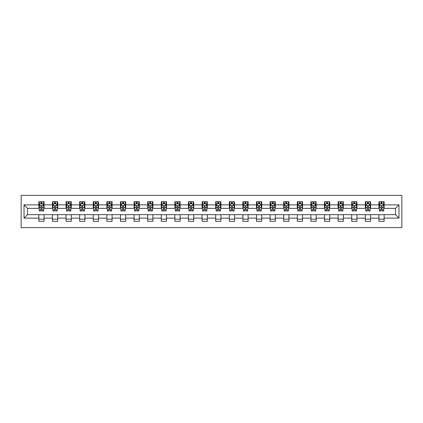 <?xml version="1.0" encoding="UTF-8"?>
<svg xmlns="http://www.w3.org/2000/svg" width="423" height="423" viewBox="0 0 423 423"><rect width="100%" height="100%" fill="white"/><g stroke="black" fill="none" stroke-linecap="round" stroke-linejoin="round"><path stroke-width="0.63" d="M21.15 227.632L401.85 227.632L401.85 195.368L21.15 195.368L21.15 227.632M384.147 204.875L384.147 201.692L378.918 201.692L378.918 204.875L370.548 204.875L370.548 201.692L365.313 201.692L365.313 204.875L356.943 204.875L356.943 201.692L351.714 201.692L351.714 204.875L343.339 204.875L343.339 201.692L338.109 201.692L338.109 204.875L329.739 204.875L329.739 201.692L324.504 201.692L324.504 204.875L316.134 204.875L316.134 201.692L310.905 201.692L310.905 204.875L302.535 204.875L302.535 201.692L297.3 201.692L297.3 204.875L288.93 204.875L288.93 201.692L283.701 201.692L283.701 204.875L275.325 204.875L275.325 201.692L270.096 201.692L270.096 204.875L261.726 204.875L261.726 201.692L256.491 201.692L256.491 204.875L248.121 204.875L248.121 201.692L242.892 201.692L242.892 204.875L234.522 204.875L234.522 201.692L229.287 201.692L229.287 204.875L220.917 204.875L220.917 201.692L215.688 201.692L215.688 204.875L207.312 204.875L207.312 201.692L202.083 201.692L202.083 204.875L193.713 204.875L193.713 201.692L188.478 201.692L188.478 204.875L180.108 204.875L180.108 201.692L174.879 201.692L174.879 204.875L166.509 204.875L166.509 201.692L161.274 201.692L161.274 204.875L152.904 204.875L152.904 201.692L147.675 201.692L147.675 204.875L139.299 204.875L139.299 201.692L134.07 201.692L134.07 204.875L125.7 204.875L125.7 201.692L120.465 201.692L120.465 204.875L112.095 204.875L112.095 201.692L106.866 201.692L106.866 204.875L98.496 204.875L98.496 201.692L93.261 201.692L93.261 204.875L84.891 204.875L84.891 201.692L79.661 201.692L79.661 204.875L71.286 204.875L71.286 201.692L66.057 201.692L66.057 204.875L57.687 204.875L57.687 201.692L52.452 201.692L52.452 204.875L44.082 204.875L44.082 201.692L38.853 201.692L38.853 204.875L24.026 204.875L24.026 218.125L27.516 214.641L38.853 214.641L38.853 221.308L44.082 221.308L44.082 214.641L52.452 214.641L52.452 221.308L57.687 221.308L57.687 214.641L66.057 214.641L66.057 221.308L71.286 221.308L71.286 214.641L79.661 214.641L79.661 221.308L84.891 221.308L84.891 214.641L93.261 214.641L93.261 221.308L98.496 221.308L98.496 214.641L106.866 214.641L106.866 221.308L112.095 221.308L112.095 214.641L120.465 214.641L120.465 221.308L125.7 221.308L125.7 214.641L134.07 214.641L134.07 221.308L139.299 221.308L139.299 214.641L147.675 214.641L147.675 221.308L152.904 221.308L152.904 214.641L161.274 214.641L161.274 221.308L166.509 221.308L166.509 214.641L174.879 214.641L174.879 221.308L180.108 221.308L180.108 214.641L188.478 214.641L188.478 221.308L193.713 221.308L193.713 214.641L202.083 214.641L202.083 221.308L207.312 221.308L207.312 214.641L215.688 214.641L215.688 221.308L220.917 221.308L220.917 214.641L229.287 214.641L229.287 221.308L234.522 221.308L234.522 214.641L242.892 214.641L242.892 221.308L248.121 221.308L248.121 214.641L256.491 214.641L256.491 221.308L261.726 221.308L261.726 214.641L270.096 214.641L270.096 221.308L275.325 221.308L275.325 214.641L283.701 214.641L283.701 221.308L288.93 221.308L288.93 214.641L297.3 214.641L297.3 221.308L302.535 221.308L302.535 214.641L310.905 214.641L310.905 221.308L316.134 221.308L316.134 214.641L324.504 214.641L324.504 221.308L329.739 221.308L329.739 214.641L338.109 214.641L338.109 221.308L343.339 221.308L343.339 214.641L351.714 214.641L351.714 221.308L356.943 221.308L356.943 214.641L365.313 214.641L365.313 221.308L370.548 221.308L370.548 214.641L378.918 214.641L378.918 221.308L384.147 221.308L384.147 214.641L395.484 214.641L395.484 208.359L384.147 208.359L384.147 204.875L398.974 204.875L398.974 218.125L384.147 218.125M378.918 218.125L370.548 218.125M365.313 218.125L356.943 218.125M351.714 218.125L343.339 218.125M338.109 218.125L329.739 218.125M324.504 218.125L316.134 218.125M310.905 218.125L302.535 218.125M297.3 218.125L288.93 218.125M283.701 218.125L275.325 218.125M270.096 218.125L261.726 218.125M256.491 218.125L248.121 218.125M242.892 218.125L234.522 218.125M229.287 218.125L220.917 218.125M215.688 218.125L207.312 218.125M202.083 218.125L193.713 218.125M188.478 218.125L180.108 218.125M174.879 218.125L166.509 218.125M161.274 218.125L152.904 218.125M147.675 218.125L139.299 218.125M134.07 218.125L125.7 218.125M120.465 218.125L112.095 218.125M106.866 218.125L98.496 218.125M93.261 218.125L84.891 218.125M79.661 218.125L71.286 218.125M66.057 218.125L57.687 218.125M52.452 218.125L44.082 218.125M38.853 218.125L24.026 218.125M378.918 204.875L378.918 208.359L370.548 208.359L370.548 204.875M365.313 204.875L365.313 208.359L356.943 208.359L356.943 204.875M351.714 204.875L351.714 208.359L343.339 208.359L343.339 204.875M338.109 204.875L338.109 208.359L329.739 208.359L329.739 204.875M324.504 204.875L324.504 208.359L316.134 208.359L316.134 204.875M310.905 204.875L310.905 208.359L302.535 208.359L302.535 204.875M297.3 204.875L297.3 208.359L288.93 208.359L288.93 204.875M283.701 204.875L283.701 208.359L275.325 208.359L275.325 204.875M270.096 204.875L270.096 208.359L261.726 208.359L261.726 204.875M256.491 204.875L256.491 208.359L248.121 208.359L248.121 204.875M242.892 204.875L242.892 208.359L234.522 208.359L234.522 204.875M229.287 204.875L229.287 208.359L220.917 208.359L220.917 204.875M215.688 204.875L215.688 208.359L207.312 208.359L207.312 204.875M202.083 204.875L202.083 208.359L193.713 208.359L193.713 204.875M188.478 204.875L188.478 208.359L180.108 208.359L180.108 204.875M174.879 204.875L174.879 208.359L166.509 208.359L166.509 204.875M161.274 204.875L161.274 208.359L152.904 208.359L152.904 204.875M147.675 204.875L147.675 208.359L139.299 208.359L139.299 204.875M134.07 204.875L134.07 208.359L125.7 208.359L125.7 204.875M120.465 204.875L120.465 208.359L112.095 208.359L112.095 204.875M106.866 204.875L106.866 208.359L98.496 208.359L98.496 204.875M93.261 204.875L93.261 208.359L84.891 208.359L84.891 204.875M79.661 204.875L79.661 208.359L71.286 208.359L71.286 204.875M66.057 204.875L66.057 208.359L57.687 208.359L57.687 204.875M52.452 204.875L52.452 208.359L44.082 208.359L44.082 204.875M38.853 204.875L38.853 208.359L27.516 208.359L24.026 204.875M27.516 208.359L27.516 214.641M398.974 218.125L395.484 214.641M395.484 208.359L398.974 204.875M38.853 203.87L39.286 203.87M40.941 203.87L41.988 203.87M43.648 203.87L44.082 203.87M38.853 208.275L39.286 208.275M40.941 208.275L41.988 208.275M43.648 208.275L44.082 208.275M38.853 214.725L44.082 214.725M38.853 219.13L44.082 219.13M52.452 214.725L57.687 214.725M52.452 219.13L57.687 219.13M52.452 203.87L52.891 203.87M54.546 203.87L55.593 203.87M57.248 203.87L57.687 203.87M52.452 208.275L52.891 208.275M54.546 208.275L55.593 208.275M57.248 208.275L57.687 208.275M66.057 214.725L71.286 214.725M66.057 219.13L71.286 219.13M66.057 203.87L66.49 203.87M68.151 203.87L69.198 203.87M70.853 203.87L71.286 203.87M66.057 208.275L66.49 208.275M68.151 208.275L69.198 208.275M70.853 208.275L71.286 208.275M79.661 214.725L84.891 214.725M79.661 219.13L84.891 219.13M79.661 203.87L80.095 203.87M81.75 203.87L82.797 203.87M84.457 203.87L84.891 203.87M79.661 208.275L80.095 208.275M81.75 208.275L82.797 208.275M84.457 208.275L84.891 208.275M93.261 214.725L98.496 214.725M93.261 219.13L98.496 219.13M93.261 203.87L93.7 203.87M95.355 203.87L96.402 203.87M98.057 203.87L98.496 203.87M93.261 208.275L93.7 208.275M95.355 208.275L96.402 208.275M98.057 208.275L98.496 208.275M106.866 214.725L112.095 214.725M106.866 219.13L112.095 219.13M106.866 203.87L107.299 203.87M108.96 203.87L110.001 203.87M111.661 203.87L112.095 203.87M106.866 208.275L107.299 208.275M108.96 208.275L110.001 208.275M111.661 208.275L112.095 208.275M120.465 214.725L125.7 214.725M120.465 219.13L125.7 219.13M120.465 203.87L120.904 203.87M122.559 203.87L123.606 203.87M125.261 203.87L125.7 203.87M120.465 208.275L120.904 208.275M122.559 208.275L123.606 208.275M125.261 208.275L125.7 208.275M134.07 214.725L139.299 214.725M134.07 219.13L139.299 219.13M134.07 203.87L134.503 203.87M136.164 203.87L137.211 203.87M138.866 203.87L139.299 203.87M134.07 208.275L134.503 208.275M136.164 208.275L137.211 208.275M138.866 208.275L139.299 208.275M147.675 214.725L152.904 214.725M147.675 219.13L152.904 219.13M147.675 203.87L148.108 203.87M149.763 203.87L150.81 203.87M152.47 203.87L152.904 203.87M147.675 208.275L148.108 208.275M149.763 208.275L150.81 208.275M152.47 208.275L152.904 208.275M161.274 214.725L166.509 214.725M161.274 219.13L166.509 219.13M161.274 203.87L161.713 203.87M163.368 203.87L164.415 203.87M166.07 203.87L166.509 203.87M161.274 208.275L161.713 208.275M163.368 208.275L164.415 208.275M166.07 208.275L166.509 208.275M174.879 214.725L180.108 214.725M174.879 219.13L180.108 219.13M174.879 203.87L175.312 203.87M176.973 203.87L178.014 203.87M179.675 203.87L180.108 203.87M174.879 208.275L175.312 208.275M176.973 208.275L178.014 208.275M179.675 208.275L180.108 208.275M188.478 214.725L193.713 214.725M188.478 219.13L193.713 219.13M188.478 203.87L188.917 203.87M190.572 203.87L191.619 203.87M193.274 203.87L193.713 203.87M188.478 208.275L188.917 208.275M190.572 208.275L191.619 208.275M193.274 208.275L193.713 208.275M202.083 214.725L207.312 214.725M202.083 219.13L207.312 219.13M202.083 203.87L202.517 203.87M204.177 203.87L205.224 203.87M206.879 203.87L207.312 203.87M202.083 208.275L202.517 208.275M204.177 208.275L205.224 208.275M206.879 208.275L207.312 208.275M215.688 214.725L220.917 214.725M215.688 219.13L220.917 219.13M215.688 203.87L216.121 203.87M217.776 203.87L218.823 203.87M220.483 203.87L220.917 203.87M215.688 208.275L216.121 208.275M217.776 208.275L218.823 208.275M220.483 208.275L220.917 208.275M229.287 214.725L234.522 214.725M229.287 219.13L234.522 219.13M229.287 203.87L229.726 203.87M231.381 203.87L232.428 203.87M234.083 203.87L234.522 203.87M229.287 208.275L229.726 208.275M231.381 208.275L232.428 208.275M234.083 208.275L234.522 208.275M242.892 214.725L248.121 214.725M242.892 219.13L248.121 219.13M242.892 203.87L243.325 203.87M244.986 203.87L246.027 203.87M247.688 203.87L248.121 203.87M242.892 208.275L243.325 208.275M244.986 208.275L246.027 208.275M247.688 208.275L248.121 208.275M256.491 214.725L261.726 214.725M256.491 219.13L261.726 219.13M256.491 203.87L256.93 203.87M258.585 203.87L259.632 203.87M261.287 203.87L261.726 203.87M256.491 208.275L256.93 208.275M258.585 208.275L259.632 208.275M261.287 208.275L261.726 208.275M270.096 214.725L275.325 214.725M270.096 219.13L275.325 219.13M270.096 203.87L270.53 203.87M272.19 203.87L273.237 203.87M274.892 203.87L275.325 203.87M270.096 208.275L270.53 208.275M272.19 208.275L273.237 208.275M274.892 208.275L275.325 208.275M283.701 214.725L288.93 214.725M283.701 219.13L288.93 219.13M283.701 203.87L284.134 203.87M285.789 203.87L286.836 203.87M288.497 203.87L288.93 203.87M283.701 208.275L284.134 208.275M285.789 208.275L286.836 208.275M288.497 208.275L288.93 208.275M297.3 214.725L302.535 214.725M297.3 219.13L302.535 219.13M297.3 203.87L297.739 203.87M299.394 203.87L300.441 203.87M302.096 203.87L302.535 203.87M297.3 208.275L297.739 208.275M299.394 208.275L300.441 208.275M302.096 208.275L302.535 208.275M310.905 214.725L316.134 214.725M310.905 219.13L316.134 219.13M310.905 203.87L311.339 203.87M312.999 203.87L314.04 203.87M315.701 203.87L316.134 203.87M310.905 208.275L311.339 208.275M312.999 208.275L314.04 208.275M315.701 208.275L316.134 208.275M324.504 214.725L329.739 214.725M324.504 219.13L329.739 219.13M324.504 203.87L324.943 203.87M326.598 203.87L327.645 203.87M329.3 203.87L329.739 203.87M324.504 208.275L324.943 208.275M326.598 208.275L327.645 208.275M329.3 208.275L329.739 208.275M338.109 214.725L343.339 214.725M338.109 219.13L343.339 219.13M338.109 203.87L338.543 203.87M340.203 203.87L341.25 203.87M342.905 203.87L343.339 203.87M338.109 208.275L338.543 208.275M340.203 208.275L341.25 208.275M342.905 208.275L343.339 208.275M351.714 214.725L356.943 214.725M351.714 219.13L356.943 219.13M351.714 203.87L352.148 203.87M353.802 203.87L354.849 203.87M356.51 203.87L356.943 203.87M351.714 208.275L352.148 208.275M353.802 208.275L354.849 208.275M356.51 208.275L356.943 208.275M365.313 214.725L370.548 214.725M365.313 219.13L370.548 219.13M365.313 203.87L365.752 203.87M367.407 203.87L368.454 203.87M370.109 203.87L370.548 203.87M365.313 208.275L365.752 208.275M367.407 208.275L368.454 208.275M370.109 208.275L370.548 208.275M378.918 214.725L384.147 214.725M378.918 219.13L384.147 219.13M378.918 203.87L379.352 203.87M381.012 203.87L382.059 203.87M383.714 203.87L384.147 203.87M378.918 208.275L379.352 208.275M381.012 208.275L382.059 208.275M383.714 208.275L384.147 208.275M41.988 202.823L40.941 202.823M43.648 209.882L41.988 209.882L41.988 210.977L43.648 210.977L43.648 205.657L42.776 203.912L40.159 203.912L39.286 205.657L39.286 210.977L40.941 210.977L40.941 209.882L39.286 209.882M39.286 205.657L39.286 201.692M43.648 205.657L43.648 201.692M40.941 203.912L40.941 201.692M41.988 201.692L41.988 203.912M41.988 209.882L41.988 206.313C41.639 205.641 41.295 205.641 40.941 206.313L40.941 209.882M55.593 202.823L54.546 202.823M57.248 209.882L55.593 209.882L55.593 210.977L57.248 210.977L57.248 205.657L56.375 203.912L53.763 203.912L52.891 205.657L52.891 210.977L54.546 210.977L54.546 209.882L52.891 209.882M52.891 205.657L52.891 201.692M57.248 205.657L57.248 201.692M54.546 203.912L54.546 201.692M55.593 201.692L55.593 203.912M55.593 209.882L55.593 206.313C55.244 205.641 54.895 205.641 54.546 206.313L54.546 209.882M69.198 202.823L68.151 202.823M70.853 209.882L69.198 209.882L69.198 210.977L70.853 210.977L70.853 205.657L69.98 203.912L67.363 203.912L66.49 205.657L66.49 210.977L68.151 210.977L68.151 209.882L66.49 209.882M66.49 205.657L66.49 201.692M70.853 205.657L70.853 201.692M68.151 203.912L68.151 201.692M69.198 201.692L69.198 203.912M69.198 209.882L69.198 206.313C68.849 205.641 68.5 205.641 68.151 206.313L68.151 209.882M82.797 202.823L81.75 202.823M84.457 209.882L82.797 209.882L82.797 210.977L84.457 210.977L84.457 205.657L83.585 203.912L80.967 203.912L80.095 205.657L80.095 210.977L81.75 210.977L81.75 209.882L80.095 209.882M80.095 205.657L80.095 201.692M84.457 205.657L84.457 201.692M81.75 203.912L81.75 201.692M82.797 201.692L82.797 203.912M82.797 209.882L82.797 206.313C82.448 205.641 82.099 205.641 81.75 206.313L81.75 209.882M96.402 202.823L95.355 202.823M98.057 209.882L96.402 209.882L96.402 210.977L98.057 210.977L98.057 205.657L97.184 203.912L94.567 203.912L93.7 205.657L93.7 210.977L95.355 210.977L95.355 209.882L93.7 209.882M93.7 205.657L93.7 201.692M98.057 205.657L98.057 201.692M95.355 203.912L95.355 201.692M96.402 201.692L96.402 203.912M96.402 209.882L96.402 206.313C96.053 205.641 95.704 205.641 95.355 206.313L95.355 209.882M110.001 202.823L108.96 202.823M111.661 209.882L110.001 209.882L110.001 210.977L111.661 210.977L111.661 205.657L110.789 203.912L108.172 203.912L107.299 205.657L107.299 210.977L108.96 210.977L108.96 209.882L107.299 209.882M107.299 205.657L107.299 201.692M111.661 205.657L111.661 201.692M108.96 203.912L108.96 201.692M110.001 201.692L110.001 203.912M110.001 209.882L110.001 206.313C109.657 205.641 109.308 205.641 108.96 206.313L108.96 209.882M123.606 202.823L122.559 202.823M125.261 209.882L123.606 209.882L123.606 210.977L125.261 210.977L125.261 205.657L124.388 203.912L121.776 203.912L120.904 205.657L120.904 210.977L122.559 210.977L122.559 209.882L120.904 209.882M120.904 205.657L120.904 201.692M125.261 205.657L125.261 201.692M122.559 203.912L122.559 201.692M123.606 201.692L123.606 203.912M123.606 209.882L123.606 206.313C123.257 205.641 122.908 205.641 122.559 206.313L122.559 209.882M137.211 202.823L136.164 202.823M138.866 209.882L137.211 209.882L137.211 210.977L138.866 210.977L138.866 205.657L137.993 203.912L135.376 203.912L134.503 205.657L134.503 210.977L136.164 210.977L136.164 209.882L134.503 209.882M134.503 205.657L134.503 201.692M138.866 205.657L138.866 201.692M136.164 203.912L136.164 201.692M137.211 201.692L137.211 203.912M137.211 209.882L137.211 206.313C136.862 205.641 136.513 205.641 136.164 206.313L136.164 209.882M150.81 202.823L149.763 202.823M152.47 209.882L150.81 209.882L150.81 210.977L152.47 210.977L152.47 205.657L151.598 203.912L148.981 203.912L148.108 205.657L148.108 210.977L149.763 210.977L149.763 209.882L148.108 209.882M148.108 205.657L148.108 201.692M152.47 205.657L152.47 201.692M149.763 203.912L149.763 201.692M150.81 201.692L150.81 203.912M150.81 209.882L150.81 206.313C150.461 205.641 150.112 205.641 149.763 206.313L149.763 209.882M164.415 202.823L163.368 202.823M166.07 209.882L164.415 209.882L164.415 210.977L166.07 210.977L166.07 205.657L165.197 203.912L162.585 203.912L161.713 205.657L161.713 210.977L163.368 210.977L163.368 209.882L161.713 209.882M161.713 205.657L161.713 201.692M166.07 205.657L166.07 201.692M163.368 203.912L163.368 201.692M164.415 201.692L164.415 203.912M164.415 209.882L164.415 206.313C164.066 205.641 163.717 205.641 163.368 206.313L163.368 209.882M178.014 202.823L176.973 202.823M179.675 209.882L178.014 209.882L178.014 210.977L179.675 210.977L179.675 205.657L178.802 203.912L176.185 203.912L175.312 205.657L175.312 210.977L176.973 210.977L176.973 209.882L175.312 209.882M175.312 205.657L175.312 201.692M179.675 205.657L179.675 201.692M176.973 203.912L176.973 201.692M178.014 201.692L178.014 203.912M178.014 209.882L178.014 206.313C177.671 205.641 177.322 205.641 176.973 206.313L176.973 209.882M191.619 202.823L190.572 202.823M193.274 209.882L191.619 209.882L191.619 210.977L193.274 210.977L193.274 205.657L192.402 203.912L189.79 203.912L188.917 205.657L188.917 210.977L190.572 210.977L190.572 209.882L188.917 209.882M188.917 205.657L188.917 201.692M193.274 205.657L193.274 201.692M190.572 203.912L190.572 201.692M191.619 201.692L191.619 203.912M191.619 209.882L191.619 206.313C191.27 205.641 190.921 205.641 190.572 206.313L190.572 209.882M205.224 202.823L204.177 202.823M206.879 209.882L205.224 209.882L205.224 210.977L206.879 210.977L206.879 205.657L206.006 203.912L203.389 203.912L202.517 205.657L202.517 210.977L204.177 210.977L204.177 209.882L202.517 209.882M202.517 205.657L202.517 201.692M206.879 205.657L206.879 201.692M204.177 203.912L204.177 201.692M205.224 201.692L205.224 203.912M205.224 209.882L205.224 206.313C204.875 205.641 204.526 205.641 204.177 206.313L204.177 209.882M218.823 202.823L217.776 202.823M220.483 209.882L218.823 209.882L218.823 210.977L220.483 210.977L220.483 205.657L219.611 203.912L216.994 203.912L216.121 205.657L216.121 210.977L217.776 210.977L217.776 209.882L216.121 209.882M216.121 205.657L216.121 201.692M220.483 205.657L220.483 201.692M217.776 203.912L217.776 201.692M218.823 201.692L218.823 203.912M218.823 209.882L218.823 206.313C218.474 205.641 218.125 205.641 217.776 206.313L217.776 209.882M232.428 202.823L231.381 202.823M234.083 209.882L232.428 209.882L232.428 210.977L234.083 210.977L234.083 205.657L233.21 203.912L230.598 203.912L229.726 205.657L229.726 210.977L231.381 210.977L231.381 209.882L229.726 209.882M229.726 205.657L229.726 201.692M234.083 205.657L234.083 201.692M231.381 203.912L231.381 201.692M232.428 201.692L232.428 203.912M232.428 209.882L232.428 206.313C232.079 205.641 231.73 205.641 231.381 206.313L231.381 209.882M246.027 202.823L244.986 202.823M247.688 209.882L246.027 209.882L246.027 210.977L247.688 210.977L247.688 205.657L246.815 203.912L244.198 203.912L243.325 205.657L243.325 210.977L244.986 210.977L244.986 209.882L243.325 209.882M243.325 205.657L243.325 201.692M247.688 205.657L247.688 201.692M244.986 203.912L244.986 201.692M246.027 201.692L246.027 203.912M246.027 209.882L246.027 206.313C245.684 205.641 245.335 205.641 244.986 206.313L244.986 209.882M259.632 202.823L258.585 202.823M261.287 209.882L259.632 209.882L259.632 210.977L261.287 210.977L261.287 205.657L260.415 203.912L257.803 203.912L256.93 205.657L256.93 210.977L258.585 210.977L258.585 209.882L256.93 209.882M256.93 205.657L256.93 201.692M261.287 205.657L261.287 201.692M258.585 203.912L258.585 201.692M259.632 201.692L259.632 203.912M259.632 209.882L259.632 206.313C259.283 205.641 258.934 205.641 258.585 206.313L258.585 209.882M273.237 202.823L272.19 202.823M274.892 209.882L273.237 209.882L273.237 210.977L274.892 210.977L274.892 205.657L274.019 203.912L271.402 203.912L270.53 205.657L270.53 210.977L272.19 210.977L272.19 209.882L270.53 209.882M270.53 205.657L270.53 201.692M274.892 205.657L274.892 201.692M272.19 203.912L272.19 201.692M273.237 201.692L273.237 203.912M273.237 209.882L273.237 206.313C272.888 205.641 272.539 205.641 272.19 206.313L272.19 209.882M286.836 202.823L285.789 202.823M288.497 209.882L286.836 209.882L286.836 210.977L288.497 210.977L288.497 205.657L287.624 203.912L285.007 203.912L284.134 205.657L284.134 210.977L285.789 210.977L285.789 209.882L284.134 209.882M284.134 205.657L284.134 201.692M288.497 205.657L288.497 201.692M285.789 203.912L285.789 201.692M286.836 201.692L286.836 203.912M286.836 209.882L286.836 206.313C286.487 205.641 286.138 205.641 285.789 206.313L285.789 209.882M300.441 202.823L299.394 202.823M302.096 209.882L300.441 209.882L300.441 210.977L302.096 210.977L302.096 205.657L301.224 203.912L298.612 203.912L297.739 205.657L297.739 210.977L299.394 210.977L299.394 209.882L297.739 209.882M297.739 205.657L297.739 201.692M302.096 205.657L302.096 201.692M299.394 203.912L299.394 201.692M300.441 201.692L300.441 203.912M300.441 209.882L300.441 206.313C300.092 205.641 299.743 205.641 299.394 206.313L299.394 209.882M314.04 202.823L312.999 202.823M315.701 209.882L314.04 209.882L314.04 210.977L315.701 210.977L315.701 205.657L314.828 203.912L312.211 203.912L311.339 205.657L311.339 210.977L312.999 210.977L312.999 209.882L311.339 209.882M311.339 205.657L311.339 201.692M315.701 205.657L315.701 201.692M312.999 203.912L312.999 201.692M314.04 201.692L314.04 203.912M314.04 209.882L314.04 206.313C313.697 205.641 313.348 205.641 312.999 206.313L312.999 209.882M327.645 202.823L326.598 202.823M329.3 209.882L327.645 209.882L327.645 210.977L329.3 210.977L329.3 205.657L328.433 203.912L325.816 203.912L324.943 205.657L324.943 210.977L326.598 210.977L326.598 209.882L324.943 209.882M324.943 205.657L324.943 201.692M329.3 205.657L329.3 201.692M326.598 203.912L326.598 201.692M327.645 201.692L327.645 203.912M327.645 209.882L327.645 206.313C327.296 205.641 326.947 205.641 326.598 206.313L326.598 209.882M341.25 202.823L340.203 202.823M342.905 209.882L341.25 209.882L341.25 210.977L342.905 210.977L342.905 205.657L342.033 203.912L339.415 203.912L338.543 205.657L338.543 210.977L340.203 210.977L340.203 209.882L338.543 209.882M338.543 205.657L338.543 201.692M342.905 205.657L342.905 201.692M340.203 203.912L340.203 201.692M341.25 201.692L341.25 203.912M341.25 209.882L341.25 206.313C340.901 205.641 340.552 205.641 340.203 206.313L340.203 209.882M354.849 202.823L353.802 202.823M356.51 209.882L354.849 209.882L354.849 210.977L356.51 210.977L356.51 205.657L355.637 203.912L353.02 203.912L352.148 205.657L352.148 210.977L353.802 210.977L353.802 209.882L352.148 209.882M352.148 205.657L352.148 201.692M356.51 205.657L356.51 201.692M353.802 203.912L353.802 201.692M354.849 201.692L354.849 203.912M354.849 209.882L354.849 206.313C354.5 205.641 354.151 205.641 353.802 206.313L353.802 209.882M368.454 202.823L367.407 202.823M370.109 209.882L368.454 209.882L368.454 210.977L370.109 210.977L370.109 205.657L369.237 203.912L366.625 203.912L365.752 205.657L365.752 210.977L367.407 210.977L367.407 209.882L365.752 209.882M365.752 205.657L365.752 201.692M370.109 205.657L370.109 201.692M367.407 203.912L367.407 201.692M368.454 201.692L368.454 203.912M368.454 209.882L368.454 206.313C368.105 205.641 367.756 205.641 367.407 206.313L367.407 209.882M382.059 202.823L381.012 202.823M383.714 209.882L382.059 209.882L382.059 210.977L383.714 210.977L383.714 205.657L382.841 203.912L380.224 203.912L379.352 205.657L379.352 210.977L381.012 210.977L381.012 209.882L379.352 209.882M379.352 205.657L379.352 201.692M383.714 205.657L383.714 201.692M381.012 203.912L381.012 201.692M382.059 201.692L382.059 203.912M382.059 209.882L382.059 206.313C381.71 205.641 381.361 205.641 381.012 206.313L381.012 209.882M43.627 205.615L39.307 205.615M39.286 204.018L40.106 204.018M42.829 204.018L43.648 204.018M40.941 207.545L39.286 207.545M43.648 207.545L41.988 207.545M41.988 203.378L40.941 203.378M57.227 205.615L52.912 205.615M52.891 204.018L53.71 204.018M56.428 204.018L57.248 204.018M54.546 207.545L52.891 207.545M57.248 207.545L55.593 207.545M55.593 203.378L54.546 203.378M70.831 205.615L66.511 205.615M66.49 204.018L67.31 204.018M70.033 204.018L70.853 204.018M68.151 207.545L66.49 207.545M70.853 207.545L69.198 207.545M69.198 203.378L68.151 203.378M84.431 205.615L80.116 205.615M80.095 204.018L80.915 204.018M83.632 204.018L84.457 204.018M81.75 207.545L80.095 207.545M84.457 207.545L82.797 207.545M82.797 203.378L81.75 203.378M98.036 205.615L93.721 205.615M93.7 204.018L94.519 204.018M97.237 204.018L98.057 204.018M95.355 207.545L93.7 207.545M98.057 207.545L96.402 207.545M96.402 203.378L95.355 203.378M111.64 205.615L107.32 205.615M107.299 204.018L108.119 204.018M110.842 204.018L111.661 204.018M108.96 207.545L107.299 207.545M111.661 207.545L110.001 207.545M110.001 203.378L108.96 203.378M125.24 205.615L120.925 205.615M120.904 204.018L121.724 204.018M124.441 204.018L125.261 204.018M122.559 207.545L120.904 207.545M125.261 207.545L123.606 207.545M123.606 203.378L122.559 203.378M138.844 205.615L134.53 205.615M134.503 204.018L135.323 204.018M138.046 204.018L138.866 204.018M136.164 207.545L134.503 207.545M138.866 207.545L137.211 207.545M137.211 203.378L136.164 203.378M152.444 205.615L148.129 205.615M148.108 204.018L148.928 204.018M151.651 204.018L152.47 204.018M149.763 207.545L148.108 207.545M152.47 207.545L150.81 207.545M150.81 203.378L149.763 203.378M166.049 205.615L161.734 205.615M161.713 204.018L162.532 204.018M165.25 204.018L166.07 204.018M163.368 207.545L161.713 207.545M166.07 207.545L164.415 207.545M164.415 203.378L163.368 203.378M179.653 205.615L175.334 205.615M175.312 204.018L176.132 204.018M178.855 204.018L179.675 204.018M176.973 207.545L175.312 207.545M179.675 207.545L178.014 207.545M178.014 203.378L176.973 203.378M193.253 205.615L188.938 205.615M188.917 204.018L189.737 204.018M192.454 204.018L193.274 204.018M190.572 207.545L188.917 207.545M193.274 207.545L191.619 207.545M191.619 203.378L190.572 203.378M206.858 205.615L202.543 205.615M202.517 204.018L203.336 204.018M206.059 204.018L206.879 204.018M204.177 207.545L202.517 207.545M206.879 207.545L205.224 207.545M205.224 203.378L204.177 203.378M220.457 205.615L216.142 205.615M216.121 204.018L216.941 204.018M219.664 204.018L220.483 204.018M217.776 207.545L216.121 207.545M220.483 207.545L218.823 207.545M218.823 203.378L217.776 203.378M234.062 205.615L229.747 205.615M229.726 204.018L230.546 204.018M233.263 204.018L234.083 204.018M231.381 207.545L229.726 207.545M234.083 207.545L232.428 207.545M232.428 203.378L231.381 203.378M247.667 205.615L243.347 205.615M243.325 204.018L244.145 204.018M246.868 204.018L247.688 204.018M244.986 207.545L243.325 207.545M247.688 207.545L246.027 207.545M246.027 203.378L244.986 203.378M261.266 205.615L256.951 205.615M256.93 204.018L257.75 204.018M260.468 204.018L261.287 204.018M258.585 207.545L256.93 207.545M261.287 207.545L259.632 207.545M259.632 203.378L258.585 203.378M274.871 205.615L270.556 205.615M270.53 204.018L271.349 204.018M274.072 204.018L274.892 204.018M272.19 207.545L270.53 207.545M274.892 207.545L273.237 207.545M273.237 203.378L272.19 203.378M288.47 205.615L284.156 205.615M284.134 204.018L284.954 204.018M287.677 204.018L288.497 204.018M285.789 207.545L284.134 207.545M288.497 207.545L286.836 207.545M286.836 203.378L285.789 203.378M302.075 205.615L297.76 205.615M297.739 204.018L298.559 204.018M301.276 204.018L302.096 204.018M299.394 207.545L297.739 207.545M302.096 207.545L300.441 207.545M300.441 203.378L299.394 203.378M315.68 205.615L311.36 205.615M311.339 204.018L312.158 204.018M314.881 204.018L315.701 204.018M312.999 207.545L311.339 207.545M315.701 207.545L314.04 207.545M314.04 203.378L312.999 203.378M329.279 205.615L324.964 205.615M324.943 204.018L325.763 204.018M328.481 204.018L329.3 204.018M326.598 207.545L324.943 207.545M329.3 207.545L327.645 207.545M327.645 203.378L326.598 203.378M342.884 205.615L338.569 205.615M338.543 204.018L339.368 204.018M342.085 204.018L342.905 204.018M340.203 207.545L338.543 207.545M342.905 207.545L341.25 207.545M341.25 203.378L340.203 203.378M356.489 205.615L352.169 205.615M352.148 204.018L352.967 204.018M355.69 204.018L356.51 204.018M353.802 207.545L352.148 207.545M356.51 207.545L354.849 207.545M354.849 203.378L353.802 203.378M370.088 205.615L365.773 205.615M365.752 204.018L366.572 204.018M369.29 204.018L370.109 204.018M367.407 207.545L365.752 207.545M370.109 207.545L368.454 207.545M368.454 203.378L367.407 203.378M383.693 205.615L379.373 205.615M379.352 204.018L380.171 204.018M382.894 204.018L383.714 204.018M381.012 207.545L379.352 207.545M383.714 207.545L382.059 207.545M382.059 203.378L381.012 203.378"/></g></svg>
